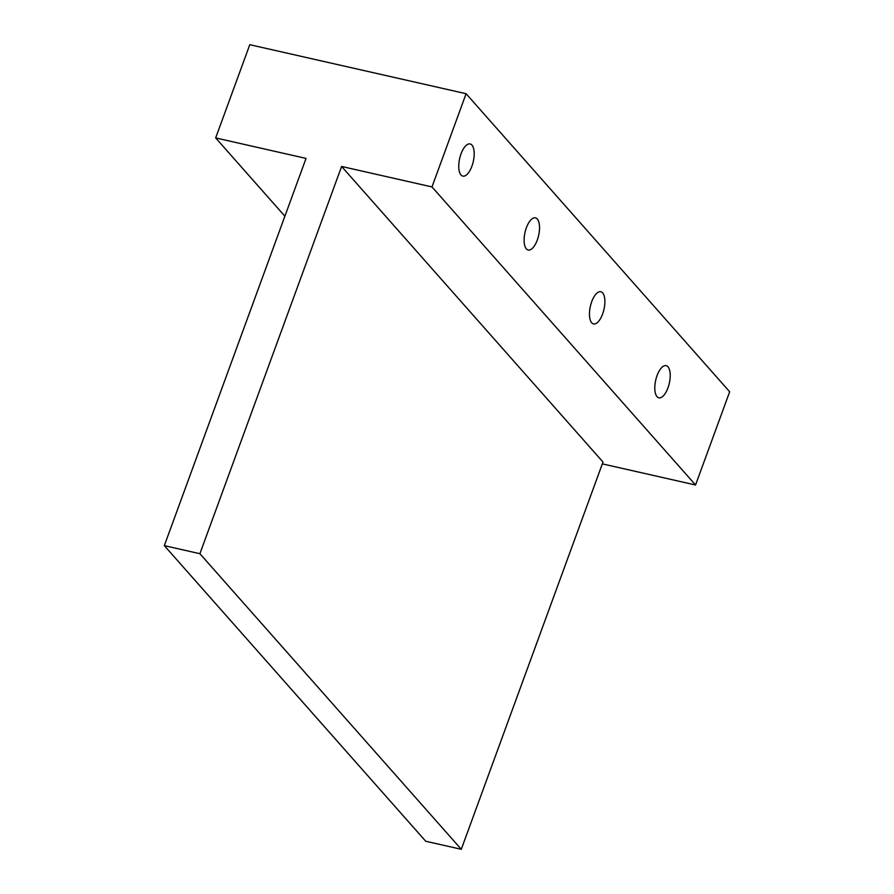 <?xml version="1.0" encoding="UTF-8"?>
<svg xmlns="http://www.w3.org/2000/svg" width="894" height="894" viewBox="0 0 894 894"><rect width="100%" height="100%" fill="white"/><g stroke="black" fill="none" stroke-linecap="round" stroke-linejoin="round"><path stroke-width="1.34" d="M461.002 174.978A16.494 6.973 102.8 0 0 462.824 176.118A16.494 6.973 102.8 0 0 472.658 163.926A16.494 6.973 102.8 0 0 471.943 145.096A16.494 6.973 102.8 0 0 470.11 143.945A16.494 6.973 102.8 0 0 460.276 156.137A16.494 6.973 102.8 0 0 461.002 174.978M526.354 248.867A16.494 6.973 102.8 0 0 528.175 250.018A16.494 6.973 102.8 0 0 538.009 237.826A16.494 6.973 102.8 0 0 537.283 218.996A16.494 6.973 102.8 0 0 535.461 217.845A16.494 6.973 102.8 0 0 525.627 230.037A16.494 6.973 102.8 0 0 526.354 248.867M591.694 322.768A16.494 6.973 102.8 0 0 593.515 323.919A16.494 6.973 102.8 0 0 603.361 311.727A16.494 6.973 102.8 0 0 602.634 292.886A16.494 6.973 102.8 0 0 600.813 291.746A16.494 6.973 102.8 0 0 590.979 303.938A16.494 6.973 102.8 0 0 591.694 322.768M657.045 396.668A16.494 6.973 102.8 0 0 658.867 397.819A16.494 6.973 102.8 0 0 668.701 385.616A16.494 6.973 102.8 0 0 667.974 366.786A16.494 6.973 102.8 0 0 666.153 365.646A16.494 6.973 102.8 0 0 656.319 377.838A16.494 6.973 102.8 0 0 657.045 396.668M284.884 216.203L215.666 137.922L249.784 44.7L466.098 93.714L729.672 391.773L695.554 484.995L602.332 463.874M215.666 137.922L306.039 158.406L164.328 545.642L425.723 841.243L461.282 849.3L199.898 553.71L164.328 545.642M199.898 553.71L341.609 166.463L431.992 186.935L695.554 484.995M466.098 93.714L431.992 186.935M461.282 849.3L603.003 462.053L341.609 166.463"/></g></svg>
